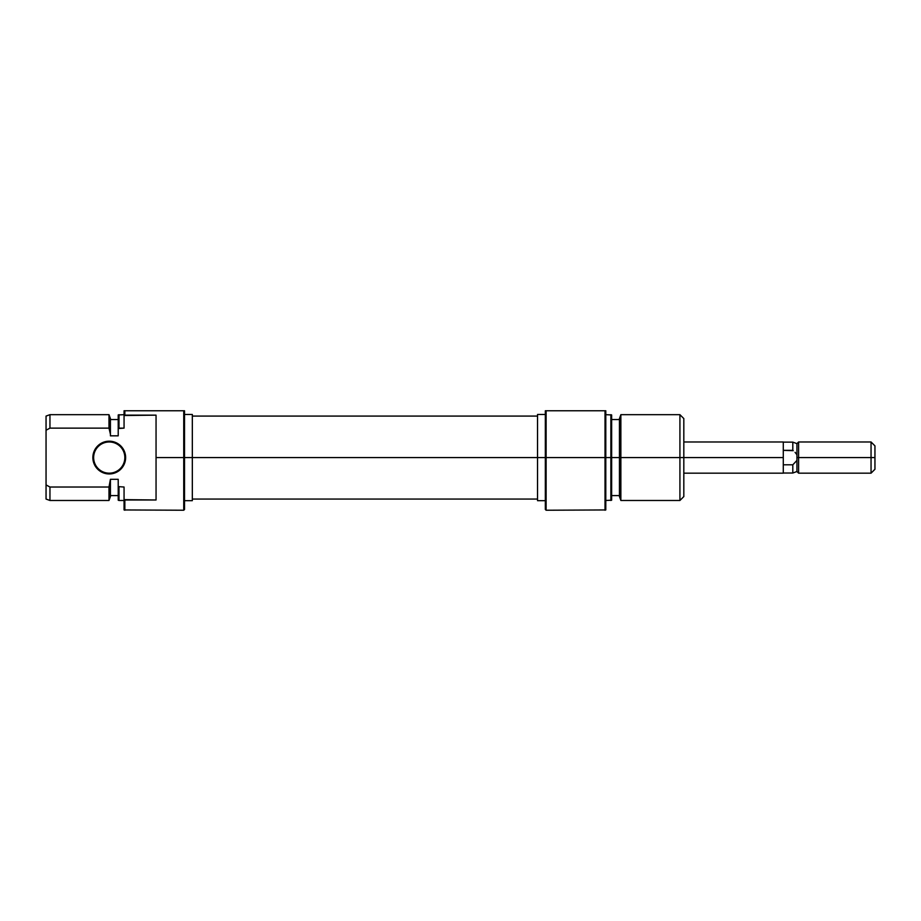<?xml version="1.0" encoding="UTF-8"?>
<svg xmlns="http://www.w3.org/2000/svg" width="921" height="921" viewBox="0 0 921 921"><rect width="100%" height="100%" fill="white"/><g stroke="black" fill="none" stroke-linecap="round" stroke-linejoin="round"><path stroke-width="1.38" d="M125.314 454.375L125.624 457.576L124.842 457.576A15.599 15.599 0 0 0 109.242 441.976A15.599 15.599 0 0 0 93.643 457.576A15.599 15.599 0 0 0 109.242 473.175A15.599 15.599 0 0 0 124.842 457.576L125.624 457.576A16.382 16.382 0 0 1 109.242 473.958A16.382 16.382 0 0 1 92.86 457.576L93.643 457.576A15.599 15.599 0 0 1 109.242 441.976A15.599 15.599 0 0 1 124.842 457.576A15.599 15.599 0 0 1 109.242 473.175A15.599 15.599 0 0 1 93.643 457.576L92.86 457.576L94.103 463.839L97.661 469.157L102.968 472.715L109.242 473.958L115.516 472.715L118.349 471.195L120.824 469.157L124.381 463.839L125.314 460.776L125.314 454.375L124.381 451.302L120.824 445.994L115.516 442.437L112.443 441.504L106.042 441.504L102.968 442.437L100.136 443.957L95.623 448.469L94.103 451.302L92.86 457.576A16.382 16.382 0 0 1 109.242 441.194A16.382 16.382 0 0 1 125.624 457.576L125.314 460.776M184.522 509.451L184.522 410.766L183.74 410.766L183.74 510.234L183.74 457.576L156.052 457.576L156.052 499.988L124.842 499.988L124.842 510.234L124.842 499.988L124.059 499.643L124.059 509.946L183.74 510.234L184.522 509.451L183.74 410.766L124.842 410.766L124.842 415.152L156.052 415.152L156.052 457.576L192.328 457.576L192.328 414.473L192.328 457.576L184.522 457.576L184.522 410.766L124.059 410.766L124.059 428.127L124.059 415.509L124.842 415.152L124.842 410.766L124.059 410.766L124.059 415.509L156.052 415.152L156.052 499.988L124.059 499.643L124.059 509.946M46.05 416.085L46.05 430.234L49.953 428.127L108.989 428.127L108.989 414.669L108.989 428.127L110.416 434.171L110.416 418.571L108.989 414.669L49.953 414.669L49.953 428.127L49.953 414.669L46.05 416.085L46.05 499.067L49.953 500.483L49.953 487.025L46.05 484.918L49.953 487.025L49.953 500.483L108.989 500.483L108.989 487.025L49.953 487.025L46.05 484.918L46.05 499.067M110.416 496.58L110.416 479.311L108.989 487.025L108.989 500.483L110.416 496.58L110.416 480.981L108.989 487.025L49.953 487.025L46.05 484.918L46.05 430.234L49.953 428.127L108.989 428.127L110.416 434.171L110.416 418.571M110.416 435.829L118.21 435.829L118.21 428.541L118.21 435.829L110.416 435.829L110.416 434.171L110.416 435.829M124.059 414.669L118.21 414.945L118.21 428.541L124.059 428.127L118.993 428.127L118.993 414.669L118.993 428.127L118.21 428.541L118.993 428.127M118.21 500.195L118.21 486.61L124.059 487.025L124.059 499.643L124.059 487.025L118.21 486.61L118.21 479.311L118.21 500.195L118.993 500.483L118.993 487.025L118.21 486.61L118.993 487.025L118.993 500.483L124.059 500.483M118.21 479.311L110.416 479.311L118.21 479.311M192.328 500.679L192.328 457.576L537.542 457.576L192.328 457.576L192.328 500.679L184.522 500.679M118.21 414.945L118.21 428.541M95.623 448.469L100.136 443.957L102.968 442.437M106.042 441.504L112.443 441.504M115.516 442.437L120.824 445.994M120.824 469.157L115.516 472.715M112.443 473.647L106.042 473.647L102.968 472.715L100.136 471.195L95.623 466.671M546.118 410.766L545.336 410.766L545.336 457.576L546.118 457.576L546.118 410.766L546.118 457.576L545.336 457.576L545.336 509.451L545.336 457.576L537.542 457.576L545.336 457.576L545.336 410.766L605.016 410.766L605.016 510.234L605.016 410.766L546.118 410.766M605.799 509.946L605.799 457.576L610.876 457.576L610.876 414.669L610.876 457.576L605.799 457.576L605.799 509.946L546.118 510.234L546.118 457.576L605.016 457.576L546.118 457.576L546.118 510.234L545.336 509.451M620.869 457.576L620.869 414.669L620.869 457.576L683.819 457.576L683.819 418.571L683.819 457.576L679.917 457.576L679.917 414.669L679.917 457.576L620.869 457.576L620.869 500.483L620.869 457.576L619.453 457.576L620.869 457.576M619.453 418.571L619.453 496.58L619.453 457.576L611.648 457.576L611.648 414.945L611.648 457.576L619.453 457.576L619.453 418.571L620.869 414.669L679.917 414.669L683.819 418.571M610.876 457.576L611.648 457.576L610.876 457.576L610.876 500.483L610.876 457.576M605.799 457.576L605.016 457.576L605.799 457.576L605.799 410.766L605.016 410.766L605.799 410.766L605.799 457.576M537.542 414.473L537.542 500.679L537.542 414.473L545.336 414.473M683.819 496.58L683.819 457.576L683.819 496.58L679.917 500.483L679.917 457.576L679.917 500.483L620.869 500.483L619.453 496.58M611.648 500.195L611.648 457.576L611.648 500.195L605.799 500.483M783.287 457.576L783.287 441.976L783.287 457.576L683.819 457.576L783.287 457.576L783.287 473.175L783.287 457.576M783.287 442.126L792.808 442.126L792.808 450.346L792.808 442.126L796.941 443.634L796.941 457.576L798.599 457.576L798.599 441.976L798.599 457.576L874.95 457.576L874.95 445.868L874.95 457.576L871.047 457.576L871.047 441.976L871.047 457.576L798.599 457.576L798.599 473.175L798.599 457.576L796.941 457.576L796.941 460.419L792.808 464.806L792.808 473.026L792.808 464.806L783.287 464.806L792.808 464.806L796.941 460.419L796.941 471.517L796.941 443.634L798.599 441.976L871.047 441.976L874.95 445.868M874.95 469.273L874.95 457.576L874.95 469.273L871.047 473.175L871.047 457.576L871.047 473.175L798.599 473.175L796.941 471.517L792.808 473.026L783.287 473.026M795.076 452.338L796.941 454.732L795.076 452.338M793.234 450.68L783.287 450.346L792.808 450.346M184.522 414.473L192.328 414.473M110.416 419.539L118.21 419.539M118.21 495.602L110.416 495.602M537.542 416.085L192.328 416.085M537.542 499.055L192.328 499.055M605.799 414.669L611.648 414.945M619.453 419.539L611.648 419.539M619.453 495.602L611.648 495.602M545.336 500.679L537.542 500.679M783.287 441.976L683.819 441.976M783.287 473.175L683.819 473.175"/></g></svg>
